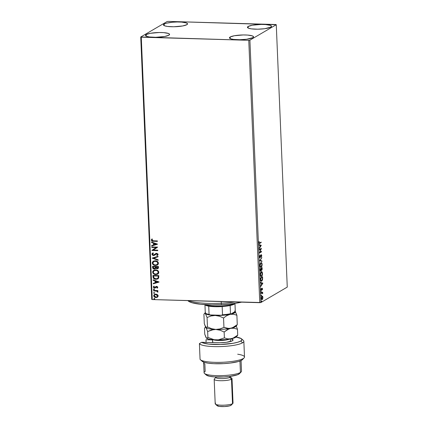 <?xml version="1.0" encoding="UTF-8"?>
<svg xmlns="http://www.w3.org/2000/svg" width="428" height="428" viewBox="0 0 428 428"><rect width="100%" height="100%" fill="white"/><g stroke="black" fill="none" stroke-linecap="round" stroke-linejoin="round"><path stroke-width="0.64" d="M146.189 34.566A12.048 2.338 177.6 0 1 159.532 32.507A12.048 2.338 177.6 0 1 169.563 34.39A12.048 2.338 177.6 0 1 168.862 35.224L164.705 36.487L155.771 37.284L149.452 36.958L146.649 36.337L145.504 35.497L146.189 34.566L150.346 33.304L159.28 32.507L163.705 32.635L168.402 33.454L169.547 34.294L168.862 35.224A12.048 2.338 177.6 0 1 155.524 37.284A12.048 2.338 177.6 0 1 145.488 35.401A12.048 2.338 177.6 0 1 146.189 34.566L146.258 36.171L146.189 34.566M248.138 26.483A12.048 2.338 177.6 0 1 261.481 24.423A12.048 2.338 177.6 0 1 271.512 26.306A12.048 2.338 177.6 0 1 270.812 27.141L264.632 28.719L257.72 29.195L251.402 28.874L248.598 28.253L247.454 27.413L248.138 26.483L252.295 25.22L261.23 24.423L265.654 24.551L270.352 25.37L271.496 26.21L270.812 27.141A12.048 2.338 177.6 0 1 257.474 29.2A12.048 2.338 177.6 0 1 247.443 27.317A12.048 2.338 177.6 0 1 248.138 26.483L248.208 28.088L248.138 26.483M230.168 37.006A12.048 2.338 177.6 0 1 243.505 34.946A12.048 2.338 177.6 0 1 253.542 36.829A12.048 2.338 177.6 0 1 252.841 37.664L246.662 39.242L239.75 39.718L233.426 39.397L230.628 38.777L229.483 37.937L230.168 37.006L234.325 35.743L243.259 34.946L247.684 35.075L252.381 35.893L253.526 36.733L252.841 37.664A12.048 2.338 177.6 0 1 239.498 39.724A12.048 2.338 177.6 0 1 229.467 37.841A12.048 2.338 177.6 0 1 230.168 37.006L230.232 38.611L230.168 37.006M164.165 24.043A12.048 2.338 177.6 0 1 177.502 21.983A12.048 2.338 177.6 0 1 187.534 23.866A12.048 2.338 177.6 0 1 186.838 24.701L182.681 25.964L173.747 26.761L167.423 26.434L164.625 25.814L163.48 24.974L164.165 24.043L166.572 23.16L172.564 22.219L177.256 21.983L181.675 22.112L186.378 22.93L187.523 23.77L186.838 24.701A12.048 2.338 177.6 0 1 173.495 26.761A12.048 2.338 177.6 0 1 163.464 24.878A12.048 2.338 177.6 0 1 164.165 24.043L164.229 25.648L164.165 24.043M275.728 24.519L168.236 21.4L167.097 21.55L140.737 36.985L151.731 299.37L152.272 299.568L141.277 37.183L248.764 40.307L259.764 302.687L152.272 299.568L260.903 302.537L249.904 40.157L276.269 24.722L287.263 287.102L260.903 302.537L287.263 287.102L276.269 24.722L168.236 21.4L167.097 21.55L140.737 36.985L248.764 40.307L249.904 40.157L276.269 24.722L275.728 24.519M157.397 294.608L155.102 294.18L153.748 295.374L153.78 296.165L154.524 297.096L156.792 297.476L158.13 296.278L158.098 295.518L157.397 294.608L155.856 294.106L154.508 294.427L153.716 295.769C154.021 296.941 154.781 297.535 156.001 297.562L157.509 297.144L158.162 295.898L157.397 294.608M153.566 290.435L153.588 290.906L156.803 291.147L157.392 291.966L157.959 292.04L157.253 291.008L157.884 291.029L157.862 290.559L153.566 290.435L153.588 290.906L156.509 291.061L157.862 292.206L157.991 291.848L157.253 291.008L157.884 291.029L157.862 290.559L153.566 290.435M154.711 287.568L155.118 287.472L154.594 287.643L153.877 287.044L154.305 286.412L153.893 286.129L153.352 287.081L154.112 287.894L154.754 288.044L153.47 287.011L154.636 288.114L156.899 286.776L157.397 287.242L156.68 286.84L157.397 287.242L156.851 287.9L157.333 288.108L156.851 287.9L157.231 288.188L157.772 287.092L156.835 286.385L155.985 286.498L154.594 287.643L153.952 287.29L154.305 286.412L153.893 286.129L153.358 286.937L153.625 287.696L155.139 288.044L156.776 286.851L157.258 287.209L156.851 287.9L157.231 288.188L157.804 287.295L156.637 286.369L155.947 286.519M152.999 276.863L153.288 278.045L154.187 278.853L157.092 279.19L158.665 278.082L158.82 275.611L152.94 275.439L152.999 276.863C153.283 278.505 154.267 279.313 155.963 279.291L157.905 278.874L158.708 277.991L158.82 275.611L152.94 275.439L152.999 276.863M152.555 266.334L152.903 268.393L154.337 269.051L155.23 268.848L155.803 268.131L156.723 268.698L157.895 268.575L158.424 267.955L158.435 266.505L152.555 266.334L152.609 267.559C152.791 268.522 153.368 269.019 154.337 269.051L155.241 268.843L155.803 268.131L157.076 268.741L157.969 268.538L158.435 266.505L152.555 266.334M152.213 258.095L158.178 260.304L158.157 259.796L153.631 258.175L158.028 256.816L158.007 256.302L152.213 258.175L158.178 260.304L158.157 259.796L153.631 258.175L158.028 256.816L158.007 256.302L152.213 258.095M151.763 247.421L156.14 247.544L151.892 250.482L157.772 250.653L157.75 250.182L153.368 250.054L157.622 247.122L151.747 246.951L151.763 247.421L151.87 246.951L151.763 247.421L156.14 247.544L151.886 250.375L157.772 250.653L157.75 250.182L153.368 250.054L157.622 247.122L151.747 246.951L151.763 247.421M153.454 240.804L151.972 240.338L152.4 239.209L151.935 238.958L151.309 240.006L151.919 241.034L157.381 241.392L157.365 240.921L153.454 240.804L151.908 240.108L152.4 239.209L151.935 238.958L151.309 240.097C151.651 241.039 152.352 241.435 153.411 241.274L157.381 241.392L157.365 240.921L153.454 240.804M157.499 244.137L151.539 242.002L151.56 242.516L153.47 243.2L153.54 244.918L151.683 245.495L151.705 246.009L157.504 244.217L151.539 242.002L151.56 242.516L153.47 243.2L153.54 244.918L151.683 245.495L151.705 246.009L157.499 244.137M154.224 254.869L155.129 254.114L153.534 255.077L152.502 254.189L153.438 253.258L153.128 252.868L151.897 254.205L152.256 254.997L153.267 255.521L154.578 255.275L156.707 253.756L157.456 254.259L156.755 255.195L157.135 255.575L158.007 254.815L157.889 253.879L156.204 253.333L153.427 255.067L152.507 254.286L153.438 253.258L153.128 252.868L152.122 253.51L151.897 254.205L152.641 253.092M155.236 260.77L153.706 261.037L152.523 262.011L152.272 263.043L152.614 264.092L153.732 265.05L154.931 265.435L157.467 264.975L158.2 264.231L158.414 262.91L157.889 261.888L156.728 261.085L155.236 260.77L153.385 261.198L152.272 263.043C152.721 264.648 153.78 265.462 155.46 265.478L157.344 265.05L158.446 263.188C157.98 261.588 156.91 260.786 155.236 260.77M155.615 269.875L154.085 270.143L152.903 271.117L152.652 272.149L152.999 273.198L154.112 274.155L155.311 274.541L157.852 274.075L158.579 273.337L158.799 272.015L158.269 270.994L157.108 270.191L155.615 269.875L153.764 270.303L152.652 272.149C153.101 273.754 154.166 274.567 155.84 274.583L157.723 274.155L158.831 272.288C158.36 270.694 157.29 269.886 155.615 269.875M159.082 281.972L153.122 279.837L153.144 280.351L155.054 281.036L155.129 282.753L153.272 283.325L153.294 283.839L159.088 282.047L153.122 279.837L153.144 280.351L155.054 281.036L155.129 282.753L153.272 283.325L153.294 283.839L159.082 281.972M153.919 288.954L153.502 289.505L154.273 289.649L154.091 288.98L153.449 289.333L153.952 289.74L154.428 289.36L153.919 288.954L153.449 289.333M154.069 292.565L153.652 293.11L154.422 293.26L154.241 292.591L153.599 292.945L154.101 293.351L154.578 292.971L154.069 292.565L153.599 292.945M154.315 298.45L153.898 299.001L154.669 299.151L154.487 298.476L153.845 298.83L154.353 299.236L154.824 298.856L154.315 298.45L153.845 298.83M262.364 298.835L261.84 299.611L262.701 298.846L262.899 297.428L262.46 296.176L261.765 296.427L261.315 297.952L261.636 299.504L262.316 299.514L262.899 297.818L262.771 296.647L262.257 296.299L262.46 296.711M261.117 293.003L261.139 293.474L262.289 292.955L262.696 293.769L262.648 292.105L261.117 293.003L261.139 293.474L262.182 292.939L262.696 293.769L262.648 292.105L261.117 293.003M262.541 288.825L262.038 288.21L261.321 289.954L261.117 288.579L261.203 290.403L261.61 290.216L262.161 288.616L262.359 289.863L262.541 288.825L262.102 288.167L261.406 289.938L261.117 288.579L260.952 289.67L261.433 290.403L262.129 288.632L262.359 289.863L262.541 288.825M260.55 279.436L261.026 281.164L262.07 280.811L262.599 279.318L262.583 276.782L260.492 278.013L260.55 279.436C260.695 281.025 261.064 281.608 261.669 281.18L262.61 279.211L262.583 276.782L260.492 278.013L260.55 279.436M260.106 268.907L260.229 270.715L260.706 271.272L261.31 269.945L261.652 270.303L262.064 269.897L262.204 267.682L260.106 268.907L260.16 270.132L260.812 271.229L261.31 269.945L261.781 270.261L262.204 267.682L260.106 268.907M259.764 260.668L261.947 261.481L261.925 260.968L260.272 260.406L261.776 257.474L259.764 260.743L261.947 261.481L261.925 260.968L260.272 260.406L261.776 257.474L259.764 260.668M259.315 249.989L260.877 249.08L259.443 253.05L261.54 251.825L261.519 251.354L259.957 252.269L261.39 248.294L259.293 249.519L259.315 249.989L260.877 249.08L259.438 252.943L261.54 251.825L261.519 251.354L259.957 252.269L261.39 248.294L259.293 249.519L259.315 249.989M259.737 242.906L259.218 242.863L259.149 241.403L259.266 243.543L261.15 242.564L261.134 242.093L259.737 242.906L259.17 242.569L259.149 241.403L258.956 242.703C259.101 243.575 259.363 243.805 259.737 243.393L261.15 242.564L261.134 242.093L259.737 242.906L259.17 242.569M261.267 245.308L259.09 244.575L259.111 245.089L259.807 245.324L259.882 247.042L259.256 248.577L261.273 245.388L259.09 244.575L259.111 245.089L259.807 245.324L259.882 247.042L259.256 248.577L261.273 245.388L260.936 245.378L259.234 248.069L260.93 245.298L261.267 245.308M260.149 257.303L259.545 256.65L260.069 255.489L259.791 255.484L260.069 255.489L259.571 257.094L260.117 257.8L261.208 255.243L261.503 256.811L261.743 255.43L261.39 254.714L260.256 257.201L259.775 256.832L259.946 255.168L259.545 256.816L260.165 257.774L261.246 255.216L261.444 256.944L261.749 255.553L261.214 254.746L260.347 257.025L259.812 257.292M260.909 262.648L260.219 263.637L259.908 265.371L260.069 266.628L260.738 267.441L261.663 266.719L262.118 264.884L261.818 263.011L260.909 262.648C260.31 262.974 259.978 263.974 259.914 265.649C260.117 267.163 260.518 267.73 261.117 267.35C261.722 267.029 262.059 266.018 262.118 264.322C261.909 262.819 261.508 262.262 260.909 262.648L261.24 262.557M261.289 271.753L260.599 272.743L260.299 274.198L260.449 275.734L261.117 276.547L262.043 275.825L262.498 273.99L262.204 272.117L261.289 271.753C260.695 272.08 260.363 273.08 260.299 274.755C260.502 276.269 260.903 276.836 261.497 276.456C262.107 276.135 262.439 275.124 262.498 273.428C262.289 271.924 261.888 271.368 261.289 271.753L261.62 271.662M262.851 283.143L260.673 282.405L260.695 282.919L261.396 283.154L261.465 284.877L260.839 286.412L262.856 283.218L260.673 282.405L260.695 282.919L261.396 283.154L261.465 284.877L260.839 286.412L262.856 283.218L262.519 283.213L260.818 285.904L262.514 283.133L262.851 283.143M261.203 291.425L261.117 292.18L261.203 291.425L261.235 292.212L261.396 291.714L261.203 291.425L261.396 291.714L261.059 291.709L261.396 291.714M261.353 295.036L261.267 295.791L261.353 295.036L261.385 295.823L261.545 295.325L261.353 295.036L261.545 295.325L261.214 295.315L261.545 295.325M261.599 300.921L261.513 301.676L261.599 300.921L261.631 301.708L261.792 301.216L261.599 300.921L261.792 301.216L261.46 301.205L261.792 301.216M259.197 243.484L260.802 242.285L261.15 242.564L259.186 243.495M259.315 243.553L259.737 243.393M258.833 242.564L259.4 242.901M259.4 243.045L258.919 242.927M259.09 244.682L260.93 245.298L259.09 244.682M260.764 245.645L259.866 246.71L259.812 245.394L260.764 245.645L260.085 246.715L260.031 245.399L260.764 245.645M261.01 248.513L260.802 249.075L261.01 248.513M261.192 251.546L261.54 251.825L259.486 252.82L261.192 251.546M260.54 249.069L259.304 249.792L260.54 249.069M260.882 254.74L261.417 255.548M261.246 255.216L260.909 255.206L261.198 255.666L260.909 255.206L261.535 255.677M260.871 255.232L260.652 255.65M260.176 257.287L259.855 257.747M259.876 257.768L260.165 257.774L259.876 257.768M259.833 257.763L260.192 257.244M261.396 255.307L261.053 254.703M261.46 257.972L261.797 257.988L261.46 257.977L259.935 260.401L261.925 260.968L261.588 260.957L261.604 261.364L261.588 260.957L259.935 260.401L261.46 257.977M261.064 262.578L261.631 263.354M261.353 266.655L260.78 267.339L261.117 267.35L260.631 267.409M260.791 267.447L261.117 267.35M261.663 263.466L261.032 262.567M260.593 267.42L261.481 266.35M260.609 266.933L260.031 266.569M260.93 263.118L261.636 263.37L261.909 264.691L261.658 266.093L260.791 266.954L259.914 265.499L260.497 263.621L261.198 263.043L260.593 263.108L260.93 263.118C261.412 262.808 261.733 263.257 261.904 264.467L261.096 266.879C260.615 267.195 260.294 266.735 260.128 265.51L260.93 263.118L260.593 263.108L261.053 263.086M261.096 266.879L260.074 266.649M261.877 267.869L261.893 268.27L261.877 267.869M261.497 270.25L261.781 270.261L261.497 270.25M261.31 269.945L261.781 270.261M261.492 270.218L260.973 269.94M260.117 269.175L261.123 268.795L260.796 270.758L260.122 269.244L261.123 268.795L260.117 269.175M261.005 268.795L262.011 268.276L261.754 269.79L261.128 268.902L261.337 268.672L261.005 268.795M261.754 269.79L261.337 268.672L262.011 268.276L261 268.661L262.011 268.276L261.973 269.453L261.422 269.779M261.144 269.699L260.796 270.758L260.342 269.249L261.123 268.795L261.321 269.811M261.444 271.684L262.011 272.459L261.417 271.673M261.733 275.76L261.16 276.445L261.497 276.456L261.01 276.515M261.171 276.552L261.497 276.456M260.973 276.525L261.866 275.455M260.989 276.039L260.411 275.675M260.684 272.492L261.433 272.192M261.481 275.985L260.877 275.883L260.294 274.605L261.31 272.224L260.978 272.213L261.62 272.149L262.289 273.797L261.481 275.985C260.994 276.295 260.673 275.841 260.513 274.61L261.31 272.224C261.792 271.914 262.118 272.363 262.284 273.572L261.481 275.985L260.459 275.755M261.31 272.224L260.738 272.422M262.257 276.975L262.273 277.376L262.257 276.975M261.647 280.709L260.599 280.083L260.524 278.858L262.054 277.371L260.502 278.28L262.391 277.381L262.359 279.414L261.647 280.709L260.85 280.094L260.502 278.35L262.391 277.381L262.626 277.713L261.647 280.709L261.037 280.784M261.941 280.452L261.331 281.169L261.669 281.18L261.166 281.25L262.016 280.281M261.337 281.282L261.669 281.18M260.513 280.083L261.315 280.698M260.679 282.512L262.514 283.133L260.679 282.512M262.348 283.475L261.449 284.54L261.396 283.224L262.348 283.475L261.674 284.55L261.615 283.229L262.348 283.475M262.016 288.959L261.792 288.622L262.353 288.97M262.129 288.632L261.808 288.622L262.182 288.616L261.973 288.151M261.385 289.949L261.663 290.114L261.096 290.398L261.385 289.949M260.978 290.43L261.433 290.403M261.406 289.938L261.134 289.51M261.765 288.156L262.204 288.82M261.043 291.923L261.235 292.212M262.327 293.003L262.321 292.297L262.669 292.575L262.107 292.699L262.444 292.709L262.107 292.699L262.396 293.373M262.204 293.405L261.845 292.929L262.182 292.939L261.128 293.271L261.845 292.929M261.198 295.529L261.385 295.823M261.695 296.16L262.594 296.31L262.032 296.171L261.315 298.359C261.454 299.466 261.743 299.889 262.177 299.621L261.792 299.637M262.594 296.31L262.032 296.171M262.466 296.727L262.054 296.123M261.77 299.648L262.311 298.979M261.717 299.183L261.417 299.076M261.513 296.818L261.92 296.577M262.155 299.151L261.31 298.241L262.048 296.641L261.711 296.631L262.257 296.588L262.685 297.251L262.535 298.621L262.155 299.151L261.503 298.246L262.048 296.641L262.712 297.54L262.155 299.151L261.422 299.081M262.048 296.641L261.599 296.716M261.444 301.419L261.631 301.708M260.796 270.758L260.363 270.774M157.381 241.317L153.534 241.205C152.475 241.36 151.774 240.969 151.426 240.022L152.058 238.888L151.426 239.937L152.042 240.964L157.381 241.317M157.499 244.185L151.705 246.009L151.806 245.458L151.828 245.94L157.499 244.185M153.663 244.848L153.588 243.131L151.56 242.516L151.662 242.05L151.678 242.446L153.588 243.131L153.663 244.848M156.204 244.062L154.08 243.42L156.204 244.062L154.139 244.736L154.08 243.42L156.204 244.062M157.766 250.578L151.892 250.482L156.257 247.475L151.886 247.352L156.257 247.475L152.015 250.412L157.766 250.578M153.427 253.248L153.042 253.451L153.438 253.258M157.135 255.575L156.878 255.125L157.595 254.323L156.755 255.195L157.135 255.575L158.082 254.419L156.664 253.285L155.006 254.184L155.899 253.43M154.631 255.238L153.545 255.548L154.578 255.275L156.707 253.756L157.595 254.323L156.825 253.686L156.081 253.948M151.897 254.205L153.663 255.479L151.897 254.205M152.705 253.055L152.036 253.884L152.373 254.928L153.385 255.452L154.695 255.206M152.068 254.425L152.191 254.692M156.161 253.89L157.44 253.943L157.584 254.473L157.001 255.056M156.878 255.125L157.424 255.409M155.824 253.478L154.347 254.794M155.129 254.114L154.471 254.708M152.951 253.52L153.401 253.258M158.028 256.784L153.631 258.175L158.028 256.784M158.173 260.192L152.213 258.175L158.173 260.192M157.402 265.012L155.578 265.408C153.903 265.392 152.839 264.579 152.389 262.974L153.443 261.166M153.823 260.968L152.438 262.434L152.737 264.023L154.524 265.253L156.632 265.312M152.967 261.535L152.641 261.941M157.023 264.622L157.964 263.118C157.584 261.829 156.723 261.182 155.375 261.171L157.231 261.808L157.964 263.118L157.311 264.434L155.439 265.007C154.085 265.002 153.229 264.344 152.871 263.043L153.764 261.578L155.375 261.171L153.829 261.545M153.786 261.572L155.166 261.171M155.375 261.171L155.257 261.24C156.605 261.251 157.467 261.899 157.846 263.188L157.081 264.59M158.028 268.5L157.076 268.741L155.803 268.131L157.017 268.661L158.248 268.356M155.3 268.805L154.46 268.982C153.486 268.95 152.908 268.452 152.726 267.489L152.678 266.339L153.154 268.463L154.155 268.955L155.353 268.779M157.477 268.661L157.75 268.607M154.957 268.415L153.486 268.238L153.181 266.826L155.487 266.821L153.299 266.756L155.364 266.89L154.957 268.415L155.455 267.805L155.487 266.821L155.337 267.875L154.321 268.581L153.203 267.361L153.181 266.826L155.487 266.821L155.434 267.885L154.931 268.426M157.167 268.201L157.991 267.377L157.975 266.89L157.568 268.158L157.044 268.27L156.086 266.837L157.975 266.89L157.932 267.821L157.499 268.169M155.969 266.906L157.975 266.89L155.969 266.906L157.852 266.96L157.766 267.976L156.568 268.169L155.969 266.906M157.788 274.118L155.963 274.514C154.283 274.498 153.219 273.685 152.769 272.08L153.823 270.266M154.203 270.068L152.823 271.539L153.117 273.128L154.909 274.353L157.012 274.418M153.347 270.64L153.021 271.047M154.208 270.651L156.605 270.4L158.167 271.577L158.339 272.443L157.868 273.38L155.824 274.113C154.465 274.107 153.609 273.449 153.251 272.149L154.15 270.683L155.76 270.277C157.103 270.287 157.969 270.935 158.349 272.224L157.344 273.765L158.226 272.294L157.889 273.294L157.06 273.904L155.61 274.102L154.171 273.626L153.336 272.588L153.363 271.512L154.048 270.747L155.637 270.346C156.985 270.357 157.846 271.004 158.226 272.294L157.814 271.299L156.899 270.624L155.637 270.346L154.267 270.614M157.964 278.837L156.081 279.222C154.39 279.243 153.401 278.435 153.117 276.793L153.486 278.088L154.551 278.901L156.488 279.216L158.028 278.799M157.52 278.468L155.942 278.821L154.438 278.414L153.727 277.547L153.561 275.932L158.237 276.065L158.167 277.644L157.52 278.468L158.258 277.654L158.355 275.996L158.141 277.724L157.483 278.489L155.942 278.821L153.786 277.702L153.684 275.862L158.355 275.996L153.684 275.862L158.355 275.996L158.258 277.654L157.349 278.548M159.088 282.015L153.294 283.839L153.39 283.288L153.411 283.769L159.088 282.015M155.246 282.683L155.177 280.961L153.144 280.351L153.251 279.88L153.267 280.281L155.177 280.961L155.246 282.683M157.788 281.897L155.669 281.25L157.788 281.897L155.722 282.571L155.669 281.25L157.788 281.897M153.47 287.011L154.01 286.059L153.47 287.011M155.985 286.498L155.118 287.472L156.102 286.428M156.017 286.482L155.022 287.52M153.952 289.74L153.566 289.264L154.037 288.884M153.722 288.975L153.673 289.505L154.39 289.579M157.879 290.954L157.253 291.008L157.879 290.954M157.927 292.105L156.627 290.992L153.588 290.906L153.689 290.435L153.706 290.831L156.926 291.077L157.927 292.105M155.519 290.89L155.888 290.906M154.101 293.351L153.716 292.87L154.192 292.495M153.871 292.581L153.829 293.116L154.545 293.191M157.627 297.075L156.118 297.487C154.904 297.465 154.139 296.872 153.834 295.7L154.572 294.389M154.813 294.255L153.866 295.304L154.15 296.577M154.294 294.598L154.01 294.945M154.075 296.465L155.546 297.417L157.461 297.182M157.065 296.823L155.69 297.064L154.433 296.347L154.385 295.229L155.305 294.63L156.723 294.764L157.755 295.812L155.99 294.507L157.6 296.176L157.028 296.85L155.974 297.085L154.246 295.785L154.797 294.833L155.99 294.507L155.161 294.646L156.568 294.592L157.552 295.245L157.723 296.106L156.937 296.882M154.353 299.236L153.962 298.76L154.438 298.38M154.117 298.471L154.075 299.001L154.792 299.081M154.139 244.736L154.08 243.42L156.081 244.137L154.139 244.736M155.439 265.007L153.791 264.52L152.951 263.482L153.08 262.225L154.422 261.321L156.514 261.519L157.761 262.749L157.798 263.621L157.279 264.429L155.439 265.007M155.722 282.571L155.669 281.25L157.67 281.966L155.722 282.571M249.904 40.157L260.903 302.537L259.764 302.687L248.764 40.307L249.904 40.157M141.277 37.183L152.272 299.568L151.731 299.37L140.737 36.985L141.277 37.183M221.308 303.249A33.908 6.581 177.6 0 1 188.593 300.622A33.908 6.581 -2.4 0 0 221.308 303.249L221.239 301.569L221.308 303.249A33.908 6.581 -2.4 0 0 235.111 301.975A33.908 6.581 177.6 0 1 221.308 303.249L221.297 304.656L221.308 303.249M187.817 300.6L188.309 301.034A32.127 6.238 -2.4 0 0 221.297 304.656L211.919 304.854L200.598 304.271L192.188 302.805L189.497 301.804L187.967 300.681M241.622 302.163L233.442 303.57L221.297 304.656A32.127 6.238 -2.4 0 0 241.622 302.163M205.451 313.157A15.173 2.943 177.6 0 1 205.29 312.991L204.948 304.795L205.29 312.991A15.173 2.943 -2.4 0 0 209.073 314.387A15.173 2.943 177.6 0 1 205.451 313.157L205.996 313.638A14.632 2.841 -2.4 0 0 210.244 314.944L221.378 315.27L222.506 314.778A15.173 2.943 -2.4 0 0 230.483 313.724L230.917 314.008L228.889 314.436L221.378 315.27A14.632 2.841 -2.4 0 0 230.917 314.008L234.886 311.68L235.277 310.915L234.967 303.538L235.277 310.915L234.886 311.68L230.917 314.008L230.483 313.724A15.173 2.943 177.6 0 1 222.506 314.778L222.164 306.555A15.173 2.943 -2.4 0 0 230.141 305.501A15.173 2.943 -2.4 0 0 234.212 304.148L234.956 303.361L233.485 304.506L230.141 305.501A15.173 2.943 177.6 0 1 222.164 306.555L214.845 306.71L208.725 306.164A15.173 2.943 -2.4 0 0 222.164 306.555L222.506 314.778L221.378 315.27L210.244 314.944L209.073 314.387L208.725 306.164A15.173 2.943 177.6 0 1 204.948 304.768M204.734 304.608L205.108 304.934A15.173 2.943 -2.4 0 0 208.725 306.164L209.073 314.387L210.244 314.944L207.093 314.227L205.724 313.275M234.881 303.372A16.061 3.119 177.6 0 1 220.035 305.972A16.061 3.119 177.6 0 1 205.023 304.624A16.061 3.119 -2.4 0 0 220.035 305.972A16.061 3.119 -2.4 0 0 234.881 303.372M235.026 303.409L234.212 304.148A15.173 2.943 -2.4 0 0 234.822 303.693L235.165 303.334M230.483 313.724L230.141 305.501L230.483 313.724M241.547 338.837A20.523 3.986 177.6 0 0 236.058 337.071L241.114 338.521L241.981 339.736L240.793 341.025A20.523 3.986 177.6 0 1 220.613 344.487A20.523 3.986 177.6 0 1 201.652 342.282L199.405 343.598A22.31 4.333 -2.4 0 0 218.997 346.621A22.31 4.333 -2.4 0 0 242.548 342.823A22.31 4.333 -2.4 0 0 243.366 340.442L241.547 338.837A20.523 3.986 177.6 0 1 240.793 341.025L242.548 342.823A22.31 4.333 177.6 0 1 218.997 346.621A22.31 4.333 177.6 0 1 199.405 343.598L200.063 359.338A22.31 4.333 -2.4 0 0 223.56 362.227A22.31 4.333 -2.4 0 0 244.5 357.022L243.842 341.282A22.31 4.333 177.6 0 1 242.548 342.823L240.793 341.025L237.674 342.256L232.939 343.31L220.613 344.487L208.623 344.091L202.728 342.833L201.652 342.282L219.789 342.764L226.444 342.304L232.393 340.784L233.057 339.885L230.783 338.746M204.477 373.441L206.296 375.046A16.954 3.29 -2.4 0 0 221.725 377.031A16.954 3.29 -2.4 0 0 238.824 374.163L240.434 372.462A18.741 3.638 177.6 0 1 221.533 375.634A18.741 3.638 177.6 0 1 204.477 373.441A18.741 3.638 177.6 0 1 205.162 371.44L204.846 363.843M216.017 377.218L214.337 378.973A8.924 1.733 -2.4 0 0 220.741 380.717A8.924 1.733 -2.4 0 0 231.489 379.192L229.734 377.394A7.137 1.386 177.6 0 1 221.137 378.614A7.137 1.386 177.6 0 1 216.017 377.218A7.137 1.386 177.6 0 1 216.301 377.004M215.391 404.144L217.21 405.755A7.137 1.386 -2.4 0 0 223.71 406.589A7.137 1.386 -2.4 0 0 230.911 405.38L232.516 403.679A8.924 1.733 177.6 0 1 223.512 405.193A8.924 1.733 177.6 0 1 215.391 404.144A8.924 1.733 177.6 0 1 215.717 403.192M214.177 379.32L215.204 403.813A8.924 1.733 -2.4 0 0 222.635 405.204A8.924 1.733 -2.4 0 0 232.516 403.679L231.489 379.192A8.924 1.733 177.6 0 1 221.608 380.717A8.924 1.733 177.6 0 1 214.177 379.32A8.924 1.733 177.6 0 1 214.696 378.705M215.862 376.982L215.883 377.496A7.137 1.386 -2.4 0 0 221.832 378.614A7.137 1.386 -2.4 0 0 229.734 377.394L229.697 376.442L229.734 377.394A7.137 1.386 -2.4 0 0 230.152 376.897L230.13 376.383L223.721 376.956L214.177 376.875L209.276 376.212L206.28 375.035M204.06 362.329L203.717 363.34L204.076 363.821L204.012 362.254L204.076 363.821A18.741 3.638 177.6 0 1 203.669 363.115A18.741 3.638 177.6 0 1 204.017 362.377M203.669 363.115L204.076 372.735A18.741 3.638 -2.4 0 0 219.682 375.666A18.741 3.638 -2.4 0 0 240.434 372.462L239.953 361.018L240.434 372.462A18.741 3.638 -2.4 0 0 241.52 371.167L241.076 360.547M206.103 342.411L205.991 339.736L212.523 339.928L205.991 339.736L206.103 342.411M242.788 358.926L241.601 360.269L238.321 361.548L230.312 363.051L223.758 363.623L213.856 363.682L208.243 363.179L204.156 362.302L202.027 361.141M239.632 373.505L237.412 374.805L230.13 376.383M230.435 341.046A9.817 1.905 177.6 0 1 231.045 341.351A9.817 1.905 -2.4 0 0 230.435 341.046M231.115 338.821A11.599 2.252 177.6 0 1 232.859 340.431A11.599 2.252 177.6 0 1 217.585 342.742L201.652 342.282L199.405 343.598L200.063 359.338A22.31 4.333 177.6 0 0 200.4 359.729A22.31 4.333 177.6 0 0 222.394 362.286A22.31 4.333 177.6 0 0 244.094 357.899A22.31 4.333 177.6 0 0 237.684 354.213M232.008 378.571A8.924 1.733 177.6 0 1 231.489 379.192L232.516 403.679A8.924 1.733 -2.4 0 0 233.035 403.064L232.008 378.571M231.248 405.102L229.483 405.905L224.545 406.557L219.404 406.407L217.066 405.541M217.135 405.268L217.472 404.99M232.869 403.411A8.924 1.733 177.6 0 1 232.516 403.679L230.911 405.38A7.137 1.386 -2.4 0 0 231.195 405.166L232.869 403.411M231.489 379.192A8.924 1.733 -2.4 0 0 231.816 378.24L229.996 376.629A7.137 1.386 177.6 0 1 229.734 377.394L231.489 379.192M241.178 371.9A18.741 3.638 177.6 0 1 240.434 372.462L238.824 374.163A16.954 3.29 -2.4 0 0 239.503 373.655L241.178 371.9M200.4 359.729L202.219 361.339A20.523 3.986 -2.4 0 0 222.453 363.688A20.523 3.986 -2.4 0 0 242.419 359.654L244.094 357.899M212.646 339.73L212.769 342.603L212.646 339.73M214.048 339.993A8.924 1.733 177.6 0 0 222.137 340.415A8.924 1.733 177.6 0 0 229.488 339.12A8.924 1.733 177.6 0 1 221.479 340.447A8.924 1.733 177.6 0 1 213.385 339.795M235.111 311.252A15.173 2.943 177.6 0 1 235.138 311.274A15.173 2.943 177.6 0 1 235.213 311.343L236.887 315.254L235.213 311.343A15.173 2.943 177.6 0 1 230.12 314.329L233.57 314.264L236.887 315.254L237.278 324.649L236.588 325.526L237.278 324.649L234.127 326.965L230.708 328.319A15.173 2.943 177.6 0 1 215.798 329.453A15.173 2.943 -2.4 0 0 230.708 328.319L227.257 328.383L223.946 327.393L220.029 328.929L215.798 329.453A15.173 2.943 177.6 0 1 206.055 327.671A15.173 2.943 -2.4 0 0 206.061 327.677A15.173 2.943 -2.4 0 0 215.798 329.453L211.539 328.688L207.462 326.912L206.767 327.789L205.98 327.602L204.311 323.691L203.915 314.296L204.252 313.756L204.996 313.355L205.397 313.612L207.066 317.517L210.983 315.982L215.214 315.457L219.473 316.222L223.55 317.999L226.706 315.682L230.12 314.329L233.57 314.264L236.887 315.254L237.278 324.649L232.452 327.789L228.975 328.511L223.946 327.393L223.55 317.999L226.706 315.682L230.12 314.329A15.173 2.943 177.6 0 1 215.214 315.457L219.473 316.222L223.55 317.999L223.946 327.393L220.029 328.929L215.798 329.453L211.539 328.688L207.462 326.912L207.066 317.517L210.983 315.982L215.214 315.457A15.173 2.943 177.6 0 1 205.397 313.612L207.066 317.517L207.462 326.912L206.382 327.853L205.563 327.019L204.311 323.691L203.915 314.296L204.611 313.424L205.397 313.612A15.173 2.943 177.6 0 1 205.28 312.697M206.382 327.853L205.98 327.602L207.655 331.513L211.566 329.977L215.798 329.453L220.056 330.213L224.138 331.994L227.289 329.678L230.708 328.319A15.173 2.943 -2.4 0 0 235.775 326.43L236.818 325.334M236.021 325.681L236.021 325.681A15.173 2.943 177.6 0 1 230.708 328.319L234.159 328.255L237.47 329.25L236.219 325.927L237.47 329.25L237.722 335.145L232.896 338.286L225.984 339.586L216.236 339.95L209.784 339.34L207.634 338.783L206.194 337.724M234.731 310.99L235.411 312.108L232.779 313.649L228.531 314.623L221.062 315.388L215.214 315.457L208.757 314.853L205.879 313.965L205.167 313.237L205.488 312.456M204.252 313.756L204.611 313.424M236.47 336.21L236.149 336.986L234.822 337.767L231.147 338.815L227.696 338.88L224.384 337.885L218.398 339.843L214.102 339.72L207.901 337.408L206.826 338.35L206.007 337.515L204.75 334.188L204.504 328.292L205.199 327.415L205.98 327.602A15.173 2.943 177.6 0 1 206.012 326.51M204.841 327.752L205.579 327.35L205.98 327.602L207.655 331.513L207.901 337.408L207.564 337.949L206.826 338.35L206.419 338.099L204.75 334.188L204.504 328.292L205.199 327.415M206.499 338.174L206.494 338.168A15.173 2.943 -2.4 0 0 206.499 338.174A15.173 2.943 -2.4 0 0 216.236 339.95A15.173 2.943 -2.4 0 0 231.147 338.815A15.173 2.943 -2.4 0 0 236.213 336.927L237.262 335.83M237.385 335.686L237.722 335.145L234.565 337.462L231.147 338.815L227.696 338.88L224.384 337.885L218.398 339.843L214.102 339.72L207.901 337.408L207.655 331.513L213.642 329.56L215.798 329.453L220.056 330.213L224.138 331.994L224.384 337.885L224.138 331.994L228.964 328.854L230.708 328.319L234.159 328.255L237.47 329.25L237.722 335.145L237.026 336.023L237.385 335.686M206.826 338.35L206.419 338.099M236.641 336.087L237.026 336.023M261.321 255.19L260.984 255.184M261.342 289.959L261.005 289.949M230.344 338.971L230.457 341.528M205.424 312.52L204.375 313.612M205.552 326.992L204.964 327.607M212.518 339.72L212.636 342.603"/></g></svg>
